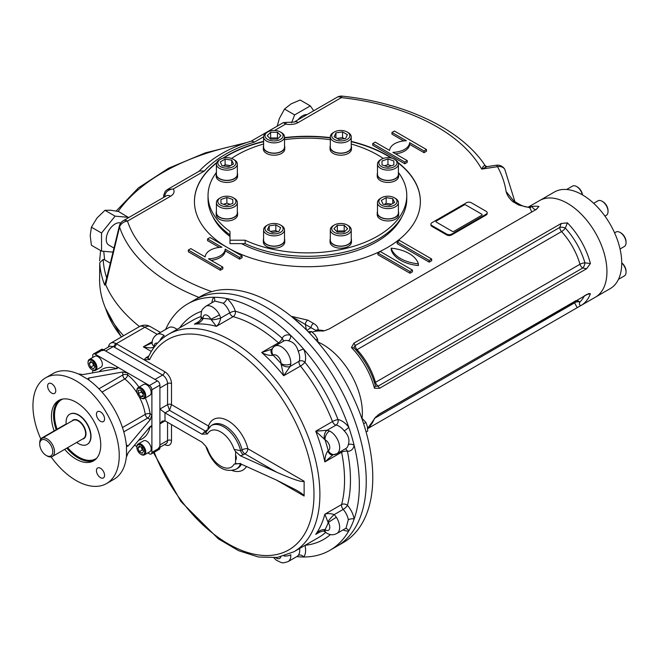 <?xml version="1.0" encoding="UTF-8"?>
<svg xmlns="http://www.w3.org/2000/svg" width="659" height="659" viewBox="0 0 659 659"><rect width="100%" height="100%" fill="white"/><g stroke="black" fill="none" stroke-linecap="round" stroke-linejoin="round"><path stroke-width="0.99" d="M66.139 424.363A2.793 1.615 120 0 0 65.035 424.61L41.863 437.988A2.793 1.615 120 0 0 39.894 441.415M46.254 455.468L47.11 455.962A10.462 6.038 -120 0 0 52.341 456.481A10.462 6.038 -120 0 0 52.341 444.405A10.462 6.038 -120 0 0 41.888 438.367A10.462 6.038 -120 0 0 39.721 443.153L39.721 444.15A9.242 5.338 -120 0 0 46.254 455.468A9.242 5.338 -120 0 0 52.786 451.695A9.242 5.338 -120 0 0 46.254 440.377A9.242 5.338 -120 0 0 39.721 444.15M76.683 442.428A17.431 10.066 -120 0 0 87.145 444.446A17.431 10.066 -120 0 0 87.145 424.314A17.431 10.066 -120 0 0 69.706 414.247A17.431 10.066 -120 0 0 66.098 422.23A17.431 10.066 -120 0 0 66.221 424.314M51.13 456.918A61.015 35.232 -120 0 0 106.601 483.533L113.999 479.266A61.015 35.232 -120 0 0 126.297 457.395L128.143 452.774L150.285 426.422L151.422 425.903L151.899 427.353L151.899 389.774A3.484 2.01 -120 0 0 149.428 385.507L127.731 372.978L122.805 371.989L88.916 377.986L88.916 380.128L87.894 378.768L88.916 377.986M147.814 452.898L149.428 453.829A3.484 2.01 -120 0 0 151.175 454.002L159.19 449.38A3.484 2.01 -120 0 0 159.906 447.782L159.906 385.153A3.484 2.01 -120 0 0 157.443 380.877L103.199 349.567A3.484 2.01 -120 0 0 101.461 349.394L93.446 354.015A3.484 2.01 -120 0 0 92.721 355.613L92.721 357.483M138.975 387.138A40.1 23.147 -120 0 0 127.731 375.004L127.731 372.978L95.193 354.188A3.484 2.01 -120 0 0 93.446 354.015M151.175 454.002A3.484 2.01 -120 0 0 151.899 452.404L151.899 427.353L150.285 426.422M51.69 383.719A5.75 3.32 -120 0 0 48.815 383.439A5.75 3.32 -120 0 0 47.621 386.067A5.75 3.32 -120 0 0 50.133 391.858A5.75 3.32 -120 0 0 54.565 393.398A5.75 3.32 -120 0 0 55.447 388.794A5.75 3.32 -120 0 0 51.69 383.719M104.567 418.951A5.75 3.32 -120 0 0 102.063 413.16A5.75 3.32 -120 0 0 97.623 411.62A5.75 3.32 -120 0 0 96.436 414.247A5.75 3.32 -120 0 0 98.949 420.038A5.75 3.32 -120 0 0 103.381 421.579A5.75 3.32 -120 0 0 104.567 418.951M100.506 477.66A5.75 3.32 -120 0 0 103.381 477.948A5.75 3.32 -120 0 0 103.381 471.309A5.75 3.32 -120 0 0 97.623 467.981A5.75 3.32 -120 0 0 96.436 470.617A5.75 3.32 -120 0 0 100.506 477.66M69.838 414.173A17.431 10.066 60 0 1 83.314 418.679A17.431 10.066 60 0 1 91.008 436.316A17.431 10.066 60 0 1 87.268 444.364M54.12 430.912A34.869 20.132 60 0 1 58.659 400.499A34.869 20.132 60 0 1 93.529 420.623A34.869 20.132 60 0 1 93.529 460.888A34.869 20.132 60 0 1 76.098 459.158A34.869 20.132 60 0 1 64.697 449.356M106.601 483.533A61.015 35.232 -120 0 0 106.601 413.078A61.015 35.232 -120 0 0 45.586 377.846A61.015 35.232 -120 0 0 32.95 405.779A61.015 35.232 -120 0 0 40.8 438.96M123.785 431.876L147.674 418.086A3.484 2.01 120 0 0 150.137 413.811L151.899 414.824L150.285 419.594L128.143 445.937L126.956 446.431L126.297 444.874A61.015 35.232 -120 0 0 88.916 380.128M126.487 456.563L126.487 445.682M134.502 445.212L136.866 446.571M92.721 370.127L92.721 372.854M116.89 368.579L116.89 366.717L117.912 367.854L116.89 368.579L83.001 374.576L78.067 373.867A61.015 35.232 -120 0 0 52.984 373.579L45.586 377.846M88.306 379.559L78.882 374.114M217.816 201.456A9.061 5.231 180 0 1 220.468 197.749A9.061 5.231 180 0 1 233.286 197.749A9.061 5.231 180 0 1 230.345 206.292A9.061 5.231 180 0 1 217.816 201.456M233.286 197.749L234.274 198.318A10.462 6.038 180 0 1 237.339 202.593A10.462 6.038 180 0 1 226.877 208.631A10.462 6.038 180 0 1 216.416 202.593A10.462 6.038 180 0 1 219.48 198.318L220.468 197.749M223.566 204.298L226.877 203.194L230.189 204.298M232.808 203.425L226.877 205.402L220.946 203.425L220.946 199.479L226.877 197.502L232.808 199.479L232.808 203.425L232.808 199.479M226.877 203.194L226.877 197.502M220.946 203.425L220.946 199.479M216.416 202.593L216.416 212.841A10.462 6.038 180 0 0 226.877 218.879A10.462 6.038 180 0 0 237.339 212.841L237.339 202.593M267.645 232.388A9.061 5.231 180 0 1 267.645 224.991A9.061 5.231 180 0 1 280.462 224.991A9.061 5.231 180 0 1 280.462 232.388A9.061 5.231 180 0 1 267.645 232.388M280.462 224.991L281.451 225.559A10.462 6.038 180 0 1 284.515 229.826A10.462 6.038 180 0 1 278.057 235.403A10.462 6.038 180 0 1 266.656 234.093A10.462 6.038 180 0 1 263.592 229.826A10.462 6.038 180 0 1 266.656 225.559L267.645 224.991M270.379 231.408L275.824 230.568L277.727 231.663M280.66 227.668L278.889 231.482L272.282 232.503L267.439 229.711L269.21 225.897L275.824 224.867L280.66 227.668M275.824 230.568L275.824 224.867M269.21 230.732L269.21 225.897M284.515 229.826L284.515 240.074A10.462 6.038 180 0 1 278.057 245.659A10.462 6.038 180 0 1 266.656 244.349A10.462 6.038 180 0 1 263.592 240.074L263.592 229.826M340.769 233.92A9.061 5.231 180 0 1 332.391 230.691A9.061 5.231 180 0 1 334.36 224.991A9.061 5.231 180 0 1 347.178 224.991A9.061 5.231 180 0 1 349.138 230.691A9.061 5.231 180 0 1 340.769 233.92M347.178 224.991L348.166 225.559A10.462 6.038 180 0 1 351.231 229.826A10.462 6.038 180 0 1 340.769 235.864A10.462 6.038 180 0 1 330.307 229.826A10.462 6.038 180 0 1 333.372 225.559L334.36 224.991M336.765 231.531L337.342 230.963L344.187 230.963L344.764 231.531M344.187 225.263L347.614 228.689L344.187 232.108L337.342 232.108L333.924 228.689L337.342 225.263L344.187 225.263L344.187 230.963M337.342 230.963L337.342 225.263M351.231 229.826L351.231 240.074A10.462 6.038 180 0 1 340.769 246.112A10.462 6.038 180 0 1 330.307 240.074L330.307 229.826M397.006 162.938A9.061 5.231 180 0 1 384.469 167.773A9.061 5.231 180 0 1 381.528 159.231A9.061 5.231 180 0 1 394.354 159.231A9.061 5.231 180 0 1 397.006 162.938M394.354 159.231L395.334 159.808A10.462 6.038 180 0 1 398.398 164.075A10.462 6.038 180 0 1 387.937 170.113A10.462 6.038 180 0 1 377.483 164.075A10.462 6.038 180 0 1 380.548 159.808L381.528 159.231M384.625 165.78L387.937 164.676L391.257 165.78M387.937 164.676L387.937 158.984L393.868 160.961L393.868 164.915L387.937 166.884L382.014 164.915L382.014 160.961L387.937 158.984M382.014 164.915L382.014 160.961M393.868 164.915L393.868 160.961M398.398 164.075L398.398 174.322A10.462 6.038 180 0 1 387.937 180.36A10.462 6.038 180 0 1 377.483 174.322L377.483 164.075M394.354 205.155A9.061 5.231 180 0 1 381.528 205.155A9.061 5.231 180 0 1 381.528 197.749A9.061 5.231 180 0 1 394.354 197.749A9.061 5.231 180 0 1 394.354 205.155M394.354 197.749L395.334 198.318A10.462 6.038 180 0 1 398.398 202.593A10.462 6.038 180 0 1 395.334 206.86A10.462 6.038 180 0 1 383.942 208.17A10.462 6.038 180 0 1 377.483 202.593A10.462 6.038 180 0 1 380.548 198.318L381.528 197.749M384.271 204.43L386.166 203.326L391.611 204.175M392.78 203.499L392.78 198.656L394.552 202.478L389.716 205.27L383.101 204.249L381.33 200.427L386.166 197.634L392.78 198.656M386.166 203.326L386.166 197.634M398.398 202.593L398.398 212.841A10.462 6.038 180 0 1 395.334 217.108A10.462 6.038 180 0 1 383.942 218.417A10.462 6.038 180 0 1 377.483 212.841L377.483 202.593M348.166 132.566L347.178 131.998A9.061 5.231 180 0 1 347.178 139.403A9.061 5.231 180 0 1 334.36 139.403A9.061 5.231 180 0 1 334.36 131.998A9.061 5.231 180 0 1 347.178 131.998L348.166 132.566A10.462 6.038 180 0 1 351.231 136.841A10.462 6.038 180 0 1 340.769 142.879A10.462 6.038 180 0 1 330.307 136.841A10.462 6.038 180 0 1 333.372 132.566L334.36 131.998M337.095 138.415L342.54 137.574L344.443 138.67M335.925 137.747L335.925 132.904L342.54 131.882L347.375 134.675L345.604 138.497L338.998 139.519L334.154 136.718L335.925 132.904M342.54 137.574L342.54 131.882M351.231 136.841L351.231 147.089A10.462 6.038 180 0 1 344.772 152.666A10.462 6.038 180 0 1 333.372 151.356A10.462 6.038 180 0 1 330.307 147.089L330.307 136.841M274.053 130.466A9.061 5.231 180 0 1 280.462 131.998A9.061 5.231 180 0 1 280.462 139.403A9.061 5.231 180 0 1 267.645 139.403A9.061 5.231 180 0 1 267.645 131.998A9.061 5.231 180 0 1 274.053 130.466M280.462 131.998L281.451 132.566A10.462 6.038 180 0 1 284.515 136.841A10.462 6.038 180 0 1 274.053 142.879A10.462 6.038 180 0 1 263.592 136.841A10.462 6.038 180 0 1 266.656 132.566L267.645 131.998M270.058 138.547L270.627 137.97L277.472 137.97L278.049 138.547M270.627 139.123L267.208 135.696L270.627 132.278L277.472 132.278L280.899 135.696L277.472 139.123L270.627 139.123M277.472 137.97L277.472 132.278M270.627 137.97L270.627 132.278M284.515 136.841L284.515 147.089A10.462 6.038 180 0 1 274.053 153.127A10.462 6.038 180 0 1 263.592 147.089L263.592 136.841L254.605 142.023L251.491 141.051C228.928 147.88 211.325 158.086 198.688 171.678M219.48 159.808L220.468 159.231A9.061 5.231 180 0 1 233.286 159.231A9.061 5.231 180 0 1 233.286 166.636A9.061 5.231 180 0 1 220.468 166.636A9.061 5.231 180 0 1 220.468 159.231L219.48 159.808A10.462 6.038 180 0 0 216.416 164.075L216.416 174.322A10.462 6.038 180 0 0 222.874 179.899A10.462 6.038 180 0 0 234.274 178.589A10.462 6.038 180 0 0 237.339 174.322L237.339 164.075A10.462 6.038 180 0 1 226.877 170.113A10.462 6.038 180 0 1 216.416 164.075M233.286 159.231L234.274 159.808A10.462 6.038 180 0 1 237.339 164.075M223.203 165.911L225.106 164.808L230.551 165.656M228.648 166.752L222.042 165.73L220.263 161.908L225.106 159.116L231.721 160.137L233.492 163.959L228.648 166.752M231.721 164.981L231.721 160.137M225.106 164.808L225.106 159.116M614.575 232.833L615.951 232.042A8.369 4.835 60 0 1 620.135 232.454L620.918 232.907A7.249 4.185 60 0 1 626.05 241.795L626.05 242.701A8.369 4.835 60 0 1 624.32 246.532L620.053 248.995M620.918 232.907L620.135 232.454A8.369 4.835 60 0 1 626.05 242.701M593.668 203.302L597.935 200.838A8.369 4.835 60 0 1 602.12 201.259L602.911 201.712A7.249 4.185 60 0 1 608.035 210.592L608.035 211.506A8.369 4.835 60 0 1 606.305 215.336L604.937 216.127L606.305 215.336M602.12 201.259A8.369 4.835 60 0 1 608.035 211.506M566.641 189.495L572.465 186.135A8.369 4.835 60 0 1 576.65 186.546L577.432 187.008A7.249 4.185 60 0 1 582.498 194.916M576.65 186.546A8.369 4.835 60 0 1 582.342 194.825M621.725 262.867A7.249 4.185 60 0 1 624.551 266.154A7.249 4.185 60 0 1 626.05 271.211L626.05 272.118A8.369 4.835 60 0 1 624.32 275.948L618.496 279.309M621.734 263.048A8.369 4.835 60 0 1 624.32 266.285A8.369 4.835 60 0 1 626.05 272.118M94.616 366.099L93.594 365.506L92.449 362.574M90.629 361.519L93.479 363.167L94.904 366.832L93.479 368.859L90.629 367.22L89.212 363.546L90.629 361.519M93.594 365.506L90.629 367.22M91.675 362.129L89.212 363.546M92.227 369.839A6.277 3.625 -120 0 0 92.482 369.996A6.277 3.625 -120 0 0 95.621 370.3A6.277 3.625 -120 0 0 96.914 367.425A6.277 3.625 -120 0 0 94.179 361.116A6.277 3.625 -120 0 0 89.344 359.435A6.277 3.625 -120 0 0 88.042 362.302A6.277 3.625 -120 0 0 88.051 362.607M95.934 367.425A5.577 3.221 -120 0 0 91.988 360.597A5.577 3.221 -120 0 0 88.042 362.878A5.577 3.221 -120 0 0 91.988 369.707A5.577 3.221 -120 0 0 95.934 367.425M95.621 370.3L101.041 367.17A6.277 3.625 -120 0 0 101.041 359.921A6.277 3.625 -120 0 0 94.764 356.297L89.344 359.435M143.267 394.379L141.29 391.924L141.29 390.738M143.267 393.192L143.267 396.479L140.804 396.702L138.332 393.637L138.332 390.35L140.804 390.128L143.267 393.192M141.29 391.924L138.332 393.637M143.267 395.276L140.804 396.702M141.042 398.02A6.277 3.625 -120 0 0 141.29 398.176A6.277 3.625 -120 0 0 144.428 398.481A6.277 3.625 -120 0 0 145.392 393.456A6.277 3.625 -120 0 0 141.29 387.929A6.277 3.625 -120 0 0 138.151 387.616A6.277 3.625 -120 0 0 136.858 390.49A6.277 3.625 -120 0 0 136.866 390.787M141.29 398.176L140.804 397.888A5.577 3.221 -120 0 0 144.741 395.614A5.577 3.221 -120 0 0 140.804 388.777A5.577 3.221 -120 0 0 136.858 391.059A5.577 3.221 -120 0 0 140.804 397.888L141.29 398.176M144.428 398.481L149.857 395.351A6.277 3.625 -120 0 0 150.82 390.326A6.277 3.625 -120 0 0 146.718 384.79A6.277 3.625 -120 0 0 143.58 384.485L138.151 387.616M143.291 450.567L142.27 449.973L141.125 447.041M142.155 453.326L139.304 451.687L137.888 448.013L139.304 445.995L142.155 447.634L143.58 451.3L142.155 453.326M142.27 449.973L139.304 451.687M140.351 446.596L137.888 448.013M141.042 454.38A6.277 3.625 -120 0 0 141.29 454.537A6.277 3.625 -120 0 0 144.428 454.85A6.277 3.625 -120 0 0 145.73 451.975A6.277 3.625 -120 0 0 142.995 445.657A6.277 3.625 -120 0 0 138.151 443.977A6.277 3.625 -120 0 0 136.858 446.851A6.277 3.625 -120 0 0 136.866 447.148M136.858 447.42A5.577 3.221 -120 0 0 140.804 454.257A5.577 3.221 -120 0 0 144.741 451.975A5.577 3.221 -120 0 0 140.804 445.146A5.577 3.221 -120 0 0 136.858 447.42L136.858 446.851M144.428 454.85L149.857 451.72A6.277 3.625 -120 0 0 151.158 448.845A6.277 3.625 -120 0 0 148.415 442.527A6.277 3.625 -120 0 0 143.58 440.846L138.151 443.977M367.697 431.052L366.099 431.974L367.697 431.052L367.343 426.422L365.926 422.411L361.684 418.02M365.926 422.411L363.628 423.745M318.042 342.458L317.514 338.932L315.084 334.945L311.6 331.568L308.14 331.65M317.514 338.932L315.826 339.904M311.6 331.568L309.335 332.877M304.12 481.218C302.456 482.536 293.321 479.538 276.706 472.223L244.917 453.87A4.185 2.414 -60 0 0 247.875 448.746L304.12 481.218L304.12 496.021L276.698 480.197L296.089 489.975C301.32 493.014 303.997 495.033 304.12 496.021M235.576 451.572L234.118 449.347L240.626 450.74A4.185 2.414 -120 0 0 243.435 454.726L240.453 455.814L235.576 451.572L235.576 463.606L240.453 463.779L276.706 480.197M240.626 463.434L234.118 464.15A20.923 12.076 60 0 1 220.781 466.127A20.923 12.076 60 0 1 207.453 448.754L205.765 446.201L207.453 448.754M235.576 463.606L234.118 464.15M211.193 425.599L212.668 424.75A25.108 14.498 60 0 1 242.1 449.891L240.626 450.74A25.108 14.498 60 0 0 211.193 425.599L205.806 432.329L207.453 433.951A20.923 12.076 60 0 1 220.781 431.966A20.923 12.076 60 0 1 234.118 449.347M209.265 427.007A4.185 3.048 18.6 0 0 208.491 426.011L171.497 404.651L169.528 410.343L165.088 412.905L201.926 434.174L207.453 433.951M201.926 434.174L205.534 431.134L169.528 410.343L167.551 404.651A2.793 1.606 180 0 1 171.497 404.651L171.497 383.579A2.793 1.606 -0 0 0 167.551 383.579L167.551 404.651L159.906 409.066L164.989 412.855A4.185 2.414 60 0 0 165.088 412.905M158.465 448.128A6.977 4.028 -120 0 0 159.906 444.932L159.906 423.869L162.221 421.117L164.989 420.821A4.185 2.414 60 0 1 165.088 420.879L201.926 442.148L205.773 446.201M165.088 420.879L159.906 423.869L159.906 387.994L167.551 383.579A6.977 4.028 60 0 0 162.616 375.045L113.315 346.576L109.872 346.197L103.628 349.805M240.453 455.814L276.706 472.223M235.576 457.593C235.7 460.509 235.963 460.625 236.367 457.939C235.963 454.899 235.7 454.784 235.576 457.593M345.456 528.51A4.185 3.336 -99.1 0 1 348.759 530.965A142.253 82.136 60 0 1 329.879 550.323A142.253 82.136 60 0 1 303.675 556.987A142.253 82.136 60 0 1 296.772 556.616M297.25 556.336L298.222 555.422A4.185 3.336 39.1 0 1 303.675 556.987A17.431 10.066 60 0 0 304.936 545.405M201.217 318.058A6.977 1.853 -7.9 0 0 202.939 318.997C201.069 321.987 198.219 323.709 194.364 324.162L197.099 322.745C199.809 320.884 201.193 319.318 201.217 318.05A6.977 1.853 -7.9 0 0 201.217 318.058A6.977 1.853 -7.9 0 0 201.209 318.05L201.003 316.04C201.539 310.035 201.267 310.167 205.765 306.287L214.867 301.031L223.277 303.239A4.185 1.837 129.8 0 0 226.877 298.56A142.253 82.136 60 0 1 290.635 335.365A4.185 2.875 -72.1 0 1 288.312 340.777C293.313 341.897 296.616 345.382 298.222 351.247A4.185 0.733 157.2 0 1 303.675 349.138A142.253 82.136 60 0 1 348.759 427.221A4.185 0.733 -37.2 0 1 344.204 430.887C348.479 435.228 349.847 439.833 348.314 444.701A4.185 2.875 -167.9 0 1 354.155 445.402A142.253 82.136 60 0 1 354.155 519.02A142.253 82.136 60 0 1 348.759 530.965A17.431 10.066 60 0 1 343.084 529.877M336.387 517.282A6.977 0.428 147.5 0 0 328.248 522.595L327.902 521.969A6.977 1.302 131.8 0 1 334.237 514.58L336.387 517.282A13.246 7.653 60 0 1 336.914 533.444L346.024 528.18L348.314 519.794A4.185 1.837 -9.8 0 1 354.155 519.02A17.431 10.066 60 0 0 347.433 505.354A4.185 1.137 -41.5 0 1 343.199 509.407A13.246 7.653 60 0 1 348.314 519.794M279.441 343.496A4.185 2.414 60 0 1 278.444 342.82A4.185 1.722 131.4 0 0 282.159 338.248A17.431 10.066 60 0 1 290.635 335.365A142.253 82.136 60 0 1 303.675 349.138A17.431 10.066 60 0 1 304.903 362.261A129.708 74.887 60 0 1 338.009 419.594A4.185 3.081 -80.4 0 1 336.041 425.088A4.185 2.414 60 0 1 332.49 421.546A4.185 0.873 158.7 0 1 338.009 419.594A17.431 10.066 60 0 1 348.759 427.221A142.253 82.136 60 0 1 354.155 445.402A17.431 10.066 60 0 1 347.433 451.3A129.708 74.887 60 0 1 347.433 505.354A4.185 2.949 -165.2 0 0 341.609 504.539A4.185 2.414 60 0 0 343.199 509.407L334.237 514.58C330.456 513.377 327.325 513.254 324.846 514.218A125.523 72.474 60 0 1 315.727 534.375L320.068 531.871M165.623 329.459A142.253 82.136 60 0 1 187.626 303.931A142.253 82.136 60 0 1 213.837 297.267A142.253 82.136 60 0 1 226.877 298.56A17.431 10.066 60 0 1 235.345 311.221A129.708 74.887 60 0 1 282.159 338.248A4.185 3.221 -151.5 0 1 283.106 341.378M211.934 302.728A17.431 10.066 60 0 1 213.837 297.267A4.185 3.336 -140.9 0 1 214.307 301.352M151.323 351.436L143.333 346.832C149.914 348.347 153.531 348.158 154.181 346.255A6.977 4.02 -0.1 0 1 152.138 343.405C151.965 339.863 153.563 336.889 156.924 334.484L168.762 327.647A13.246 7.653 60 0 1 176.991 329.393M273.922 557.844L276.253 560.158L281.508 562.679L283.584 562.86L288.074 561.633A13.246 7.653 60 0 0 290.792 554.738A6.977 3.707 176.4 0 1 284.037 555.99M324.45 531.5A6.977 1.853 -52.1 0 1 324.442 531.5A6.977 1.853 -52.1 0 1 324.442 531.492A6.977 1.853 -52.1 0 1 324.483 529.531C320.974 529.655 318.05 531.269 315.727 534.375L318.297 532.727C322.012 531.138 324.063 530.726 324.442 531.5L326.09 532.686A6.977 3.707 -56.4 0 1 325.019 529.729L324.483 529.531M327.902 521.969L324.846 514.218L341.609 504.539A125.523 72.474 60 0 0 341.609 452.231A4.185 1.722 168.6 0 1 347.433 451.3A4.185 3.221 91.5 0 0 345.184 448.911M332.531 454.957L332.531 454.957A6.977 4.737 -93.3 0 1 332.515 454.957A6.977 4.737 -93.3 0 1 327.902 450.921C325.884 453.746 324.871 457.404 324.846 461.91L341.609 452.231A4.185 2.414 -120 0 1 341.527 451.028M332.861 454.899L324.846 461.91A125.523 72.474 60 0 0 315.727 431.225L332.49 421.546A125.523 72.474 60 0 0 300.463 366.058A4.185 0.873 141.3 0 0 304.903 362.261A4.185 3.081 20.4 0 0 299.161 361.214A4.185 2.414 -120 0 0 300.463 366.058L283.691 375.737L280.948 363.422A6.977 4.316 -176.1 0 0 290.792 363.85L290.199 366.388A6.977 4.506 -154 0 1 280.973 364.056M336.387 453.952A6.977 5.676 -112.5 0 1 335.843 454.216L335.843 454.216A6.977 5.676 -112.5 0 1 328.248 450.624L327.902 450.921M344.204 430.887A13.246 7.653 60 0 0 336.041 425.088L327.078 430.261L329.574 431.019A6.977 4.316 116.1 0 0 325.019 439.759L315.727 431.225L327.078 430.261A6.977 4.506 94 0 0 324.483 439.421M298.222 351.247A13.246 7.653 60 0 1 299.161 361.214L290.199 366.388L283.691 375.737A125.523 72.474 60 0 0 261.681 352.499L278.444 342.82A125.523 72.474 60 0 0 233.146 316.666A4.185 2.949 105.2 0 0 235.345 311.221A4.185 1.137 -18.5 0 0 229.719 312.86A4.185 2.414 -120 0 0 233.146 316.666L216.374 326.345L210.822 319.211A6.977 0.428 152.5 0 0 219.496 314.821L220.757 318.025A6.977 1.302 168.2 0 1 211.193 319.821M273.839 346.823L274.828 346.156A13.246 7.653 60 0 0 274.342 346.486A6.977 5.676 52.5 0 0 273.839 346.823L273.839 346.823A6.977 5.676 52.5 0 0 273.156 355.201L272.727 355.341C269.267 355.679 265.593 354.731 261.681 352.499L271.541 349.319A6.977 4.737 33.3 0 0 271.533 349.336A6.977 4.737 33.3 0 0 272.727 355.341M223.277 303.239A13.246 7.653 60 0 1 229.719 312.86L220.757 318.025C219.908 321.913 218.45 324.681 216.374 326.345A125.523 72.474 60 0 0 194.364 324.162L198.705 321.658M201.003 316.04A6.977 3.707 -3.6 0 0 203.03 318.445L202.939 318.997M156.924 334.484A13.246 7.653 60 0 1 164.264 335.579A6.977 3.707 123.6 0 0 159.791 340.802M152.262 341.675L143.333 346.832L152.262 342.804M152.138 343.413A6.977 4.028 -0 0 0 154.181 346.255A11.154 6.442 60 0 1 154.181 346.255A6.277 3.625 60 0 1 157.46 343.182M108.463 347.013A11.154 6.442 60 0 1 110.687 343.174A11.154 6.442 60 0 1 115.292 343.232A11.154 6.442 60 0 1 116.272 343.726L144.066 359.773L146.166 357.573A4.185 2.414 -120 0 0 147.954 357.911M115.292 343.232A2.793 1.615 -59.8 0 1 113.315 346.576L105.671 350.983A6.977 4.028 -120 0 0 102.178 350.637M148.259 357.779L147.871 358.068L149.634 359.575A121.338 70.052 60 0 1 278.213 393.176A121.338 70.052 60 0 1 286.014 551.352A121.338 70.052 60 0 1 154.206 452.255M171.497 383.579A9.761 5.634 60 0 0 164.593 371.627L144.066 359.773L149.634 359.575M164.593 371.627A2.793 1.615 -60 0 1 162.616 375.045L154.98 379.452L105.671 350.983M187.626 303.931L194.529 299.944A142.253 82.136 60 0 1 336.782 382.08A142.253 82.136 60 0 1 336.782 546.344L343.314 542.571A142.253 82.136 60 0 0 372.78 477.445A142.253 82.136 60 0 0 310.686 334.286A142.253 82.136 60 0 0 201.061 296.171L194.529 299.944A142.253 82.136 60 0 1 304.153 338.059A142.253 82.136 60 0 1 366.247 481.218A142.253 82.136 60 0 1 336.782 546.344L329.879 550.323M362.368 412.855A55.784 32.209 60 0 1 362.063 418.292A55.784 32.209 -120 0 0 362.368 412.855A55.784 32.209 -120 0 0 318.033 342.062A55.784 32.209 60 0 1 362.368 412.855M481.713 214.167L465.938 205.056A1.392 0.807 180 0 0 463.969 205.056L436.349 220.996A1.392 0.807 180 0 0 436.349 222.132L452.132 231.243A1.392 0.807 180 0 0 454.1 231.243L481.713 215.304A1.392 0.807 180 0 0 481.713 214.167M351.231 141.38A112.969 65.225 180 0 1 387.286 155.376A112.969 65.225 180 0 1 391.965 158.242M398.085 162.592A112.969 65.225 180 0 1 420.376 201.497A112.969 65.225 180 0 1 350.679 261.747A112.969 65.225 180 0 1 227.586 247.644M227.47 247.578A112.969 65.225 180 0 1 194.438 201.497A112.969 65.225 180 0 1 216.737 162.592M222.849 158.242A112.969 65.225 180 0 1 263.592 141.38M284.515 137.624A112.969 65.225 180 0 1 330.307 137.624M391.24 158.061A112.969 65.225 0 0 0 387.286 155.664A112.969 65.225 0 0 0 351.231 141.669M330.307 137.912A112.969 65.225 0 0 0 284.515 137.912M263.592 141.669A112.969 65.225 0 0 0 223.582 158.061M216.589 162.995A112.969 65.225 0 0 0 194.438 201.638M420.376 201.638A112.969 65.225 0 0 0 398.234 162.995M241.491 243.632A97.977 56.567 0 0 0 376.693 241.779A97.977 56.567 0 0 0 402.023 216.473M212.791 216.473A97.977 56.567 0 0 0 229.991 236.449M377.92 253.023L377.92 254.728L409.972 273.238L412.435 271.813L412.435 270.108L380.383 251.598L377.92 253.023L409.972 271.524L412.435 270.108M487.174 212.742L487.174 213.598A3.484 2.01 180 0 1 486.153 215.015L451.637 234.942A3.484 2.01 180 0 1 446.703 234.942L431.917 226.408A3.484 2.01 180 0 1 430.895 224.983L430.895 224.126A3.484 2.01 180 0 1 431.917 222.701L466.432 202.774A3.484 2.01 180 0 1 471.358 202.774L486.153 211.317A3.484 2.01 180 0 1 487.174 212.742A3.484 2.01 180 0 1 486.153 214.167L451.637 234.093A3.484 2.01 180 0 1 446.703 234.093L431.917 225.551A3.484 2.01 180 0 1 430.895 224.126M512.562 199.545L514.671 201.547A3.484 2.01 -60 0 0 512.924 201.72C509.374 198.639 507.101 195.237 506.096 191.514L513.575 200.748M324.566 330.727L318.132 329.895C318.206 327.375 316.666 325.225 313.511 323.445L307.802 320.15L292.242 316.526M531.788 211.992L529.811 207.684L518.641 205.015A3.484 2.01 -60 0 1 520.379 204.842L514.671 201.547M372.747 143.563L372.747 145.268L404.791 163.778L407.262 162.353L407.262 160.639L392.879 152.336A17.431 10.066 0 0 0 409.643 142.657L424.025 150.96L426.488 149.544L394.436 131.034L391.973 132.459L406.356 140.762A17.431 10.066 0 0 0 389.593 150.441L375.21 142.138L372.747 143.563L404.791 162.065L407.262 160.639M391.973 132.459L391.973 134.164L403.703 140.944M395.532 153.868A17.431 10.066 0 0 0 409.643 144.37L424.025 152.674L426.488 151.249L426.488 149.544M418.358 263.839L418.358 265.552A33.189 19.16 180 0 1 391.232 249.893L391.232 248.179A33.189 19.16 180 0 1 418.358 263.839A33.189 19.16 180 0 1 391.232 248.179M431.67 259.003L431.67 260.709L429.198 262.134L397.155 243.632L397.155 241.919L399.618 240.494L431.67 259.003L429.198 260.429L397.155 241.919M211.111 260.346A17.431 10.066 0 0 0 225.23 250.84L239.612 259.144L242.075 257.718L242.075 256.013L210.023 237.512L207.56 238.929L221.943 247.232A17.431 10.066 0 0 0 205.18 256.911L190.797 248.608L188.326 250.033L220.378 268.534L222.841 267.117L208.458 258.814A17.431 10.066 0 0 0 225.23 249.135L239.612 257.438L242.075 256.013M188.326 250.033L188.326 251.738L220.378 270.248L222.841 268.823L222.841 267.117M207.56 238.929L207.56 240.642L219.29 247.413M229.991 236.408A97.631 56.361 180 0 1 214.175 218.78M400.647 218.78A97.631 56.361 180 0 1 376.569 241.845M606.939 271.656A55.784 32.209 60 0 1 595.382 297.193A55.784 32.209 -120 0 0 603.932 252.488A55.784 32.209 -120 0 0 567.49 203.334A55.784 32.209 -120 0 0 539.597 200.567A55.784 32.209 60 0 1 582.589 215.518A55.784 32.209 60 0 1 606.939 271.656M375.465 385.803A4.185 2.916 133.3 0 0 378.217 386.075L379.526 388.299L586.584 268.757L590.406 263.526L584.912 262.85A4.185 1.788 -70.5 0 1 582.729 267.999A4.185 2.414 60 0 1 579.986 264.259A4.185 1.351 -16.1 0 1 584.912 262.85A52.646 30.396 60 0 0 565.315 228.096A4.185 1.236 -42.7 0 1 561.559 231.581A49.507 28.584 60 0 1 579.986 264.259L375.465 382.335A49.507 28.584 -120 0 0 357.038 349.657A4.185 2.414 60 0 1 355.275 345.505L559.788 227.429L561.139 223.516L567.407 222.857L565.315 228.096A4.185 1.796 10.4 0 0 559.788 227.429A4.185 2.414 60 0 0 561.559 231.581L357.038 349.657A4.185 1.236 137.3 0 1 356.066 350.102M379.526 388.299L374.436 388.225L375.432 385.696C371.396 371.495 364.303 358.933 354.163 348.034L351.436 347.548L353.924 343.15L561.139 223.516M367.648 428.655L610.176 288.65A55.784 32.209 -120 0 0 618.727 243.954A55.784 32.209 -120 0 0 582.284 194.792A55.784 32.209 -120 0 0 554.392 192.024L528.32 207.074M588.784 293.543L379.526 413.918L375.556 417.221M588.825 293.543L590.406 293.716L585.999 294.721M324.475 330.752L329.269 328.915L536.484 209.282L538.971 206.44L535.866 209.793C533.337 208.944 532.283 207.807 532.711 206.382A55.784 32.209 -120 0 0 529.408 207.066M123.579 335.736A207.807 119.979 180 0 1 99.6 279.787L99.723 262.793A207.807 119.979 0 0 0 104.69 285.108L106.725 277.793M105.102 284.54L104.69 285.108L105.679 284.672L105.028 284.861L119.37 225.922A8.369 3.056 -166.1 0 0 119.567 226.984L105.679 284.672A207.807 119.979 0 0 0 139.494 326.551M220.378 268.534L220.378 270.248M239.612 257.438L239.612 259.144M225.23 249.135L225.23 250.84M429.198 260.429L429.198 262.134M409.972 271.524L409.972 273.238M512.554 199.537L506.096 191.514A199.438 115.144 180 0 0 497.504 166.669L481.696 169.116L487.1 166.645L485.329 165.846M529.572 207.066L532.711 206.382L529.811 207.684L529.506 207.074M530.396 206.934L529.539 207.058C526.805 207.346 523.748 206.605 520.379 204.842M318.132 329.895A3.484 2.817 -166.6 0 0 315.867 330.414L316.732 331.073L318.132 329.895M313.511 323.445A3.484 2.01 120 0 0 311.048 327.721L292.514 317.045M315.867 330.414L311.048 327.721A59.969 34.622 60 0 0 306.987 330.48M307.802 320.15A3.484 2.01 120 0 0 305.339 324.417L306.344 329.838M304.936 328.454A4.185 2.414 180 0 1 306.344 328.989M303.198 326.773L292.209 317.103M324.327 330.752L316.732 331.073A55.784 32.209 -120 0 1 323.001 331.131M106.709 277.851A3.484 2.01 60 0 1 106.659 277.826A204.323 117.961 0 0 1 103.183 259.457L99.723 262.793M103.718 251.293L104.649 259.86L103.183 259.457M353.924 343.15L355.275 345.505A4.185 2.908 166.9 0 0 354.122 347.985M374.625 382.937A4.185 1.351 163.9 0 1 375.465 382.335A4.185 2.414 60 0 0 378.217 386.075L582.729 267.999L586.584 268.757M577.226 307.654L574.582 302.86A4.185 2.414 60 0 1 575.192 301.13A4.185 3.386 47.3 0 1 579.821 302.053A4.185 2.76 -8.4 0 0 574.582 302.86L375.251 417.938M584.492 295.586A52.646 30.396 60 0 1 579.821 302.053C579.055 304.442 579.5 305.554 581.172 305.397A55.784 32.209 60 0 0 590.406 293.716M514.918 201.695L504.835 169.47A8.369 8.369 0 0 0 496.227 165.236L487.1 166.645M485.329 165.837L485.329 165.837C461.424 129.279 405.639 102.829 342.276 96.14A8.369 1.269 96.2 0 0 341.37 97.623A183.095 105.704 180 0 1 481.696 169.116C483.385 165.673 484.686 164.816 485.601 166.554M167.337 189.578L165.269 191.25L163.654 195.377A3.484 2.01 180 0 0 164.668 196.794A3.484 2.01 180 0 1 164.684 196.802C165.129 192.14 168.004 189.528 173.301 188.968L204.397 171.01L199.562 170.969L167.328 189.578L173.301 188.968A11.854 6.845 180 0 1 170.59 196.225A8.369 4.835 -120 0 0 166.406 195.805L123.307 220.691A8.369 4.835 60 0 1 127.492 221.103L170.59 196.225M283.304 122.623L285.701 124.065L286.327 122.385L283.304 122.623L251.268 141.117M404.791 162.065L404.791 163.778M424.025 150.96L424.025 152.674M409.643 142.657L409.643 144.37M104.649 259.86L110.267 263.106M216.416 211.531A10.701 6.178 0 0 0 216.177 212.841L216.177 214.776A10.701 6.178 0 0 0 226.877 220.954A10.701 6.178 0 0 0 237.578 214.776L237.578 212.841A10.701 6.178 0 0 0 237.339 211.531M216.177 212.841A10.701 6.178 0 0 0 226.877 219.019A10.701 6.178 0 0 0 237.578 212.841M263.592 238.764A10.701 6.178 0 0 0 263.345 240.074L263.345 242.01A10.701 6.178 0 0 0 274.053 248.188A10.701 6.178 0 0 0 284.754 242.01L284.754 240.074A10.701 6.178 0 0 0 284.515 238.764M263.345 240.074A10.701 6.178 0 0 0 274.053 246.252A10.701 6.178 0 0 0 284.754 240.074M330.307 238.764A10.701 6.178 0 0 0 330.06 240.074L330.06 242.01A10.701 6.178 0 0 0 340.769 248.188A10.701 6.178 0 0 0 351.469 242.01L351.469 240.074A10.701 6.178 0 0 0 351.231 238.764M330.06 240.074A10.701 6.178 0 0 0 340.769 246.252A10.701 6.178 0 0 0 351.469 240.074M377.483 173.012A10.701 6.178 -0 0 0 377.236 174.322L377.236 176.258A10.701 6.178 -0 0 0 387.937 182.436A10.701 6.178 -0 0 0 398.646 176.258L398.646 174.322A10.701 6.178 -0 0 0 398.398 173.012M377.236 174.322A10.701 6.178 -0 0 0 387.937 180.5A10.701 6.178 -0 0 0 398.646 174.322M377.483 211.531A10.701 6.178 0 0 0 377.236 212.841L377.236 214.776A10.701 6.178 0 0 0 387.937 220.954A10.701 6.178 0 0 0 398.646 214.776L398.646 212.841A10.701 6.178 0 0 0 398.398 211.531M377.236 212.841A10.701 6.178 0 0 0 387.937 219.019A10.701 6.178 0 0 0 398.646 212.841M330.307 145.771A10.701 6.178 -0 0 0 330.06 147.089L330.06 149.025A10.701 6.178 -0 0 0 333.199 153.39A10.701 6.178 -0 0 0 344.863 154.733A10.701 6.178 -0 0 0 351.469 149.025L351.469 147.089A10.701 6.178 -0 0 0 351.231 145.771M330.06 147.089A10.701 6.178 -0 0 0 333.199 151.455A10.701 6.178 -0 0 0 344.863 152.797A10.701 6.178 -0 0 0 351.469 147.089M263.592 145.771A10.701 6.178 -0 0 0 263.345 147.089L263.345 149.025A10.701 6.178 -0 0 0 274.053 155.203A10.701 6.178 -0 0 0 284.754 149.025L284.754 147.089A10.701 6.178 -0 0 0 284.515 145.771M263.345 147.089A10.701 6.178 -0 0 0 274.053 153.267A10.701 6.178 -0 0 0 284.754 147.089M216.416 173.012A10.701 6.178 0 0 0 216.177 174.322L216.177 176.258A10.701 6.178 0 0 0 222.783 181.966A10.701 6.178 0 0 0 234.447 180.632A10.701 6.178 0 0 0 237.578 176.258L237.578 174.322A10.701 6.178 0 0 0 237.339 173.012M216.177 174.322A10.701 6.178 0 0 0 222.783 180.031A10.701 6.178 0 0 0 234.447 178.696A10.701 6.178 0 0 0 237.578 174.322M398.398 172.46A99.369 57.374 180 0 1 406.776 195.517A99.369 57.374 180 0 1 350.324 247.265A99.369 57.374 180 0 1 245.107 240.214L245.107 243.632L229.991 243.632L229.991 231.482A99.369 57.374 180 0 1 208.038 195.517A99.369 57.374 180 0 1 216.416 172.46M245.107 240.214L229.991 240.214M229.991 234.901A99.369 57.374 180 0 1 208.038 198.936L208.038 195.517M406.776 195.517L406.776 198.936A99.369 57.374 180 0 1 350.324 250.675A99.369 57.374 180 0 1 245.107 243.632M231.556 158.457A99.369 57.374 180 0 1 263.592 144.024M284.515 139.692A99.369 57.374 180 0 1 330.307 139.692M351.231 144.024A99.369 57.374 180 0 1 383.258 158.457M313.733 110.745L310.307 105.877L300.174 100.028L291.138 103.85L284.523 109.064L279.391 118.455L277.217 126.133M307.012 114.625A12.554 7.249 120 0 0 297.942 119.864M284.523 109.064L294.647 114.913L291.566 122.854M310.307 105.877L294.647 114.913M128.662 217.594L118.538 211.514L110.539 210.213L104.97 210.303L96.98 218.038L91.412 227.174L90.201 235.518L91.412 245.255L101.544 251.104L112.936 252.125M120.704 223.047A12.554 7.249 120 0 0 115.103 223.986A12.554 7.249 120 0 0 106.906 235.049A12.554 7.249 120 0 0 108.826 245.107L113.933 248.056M104.97 210.303L115.103 216.152L101.544 233.022L101.544 251.104M128.662 217.363L115.103 216.152M91.412 227.174L101.544 233.022M121.52 336.922A205.27 118.513 180 0 1 105.679 308.585M82.441 439.108A10.742 6.203 -120 0 0 83.792 426.249A10.742 6.203 -120 0 0 71.979 420.986M52.341 456.481L83.454 438.515A10.462 6.038 -120 0 0 83.454 426.439A10.462 6.038 -120 0 0 73.001 420.401L41.888 438.367M96.766 458.137A34.169 19.729 60 0 1 67.646 447.642M57.078 429.207A34.169 19.729 60 0 1 62.663 399.066M94.542 460.229A34.869 20.132 60 0 1 78.19 457.947A34.869 20.132 60 0 1 66.79 448.145M56.213 429.701A34.869 20.132 60 0 1 59.738 399.947M151.899 389.774L159.906 385.153M149.428 385.507L157.443 380.877M95.193 354.188L103.199 349.567M151.899 452.404L159.906 447.782M138.728 440.179A40.1 23.147 -120 0 0 150.071 426.678M150.285 419.594L147.674 418.086A3.484 2.01 60 0 1 145.252 414.387L122.467 427.543M145.252 398.011A40.1 23.147 -120 0 1 150.137 413.811A3.484 1.59 -8.7 0 0 145.252 414.387A36.607 21.137 -120 0 0 138.942 396.281M137.319 393.464A36.607 21.137 -120 0 0 124.798 378.95L102.005 392.113M127.731 375.004A3.484 1.59 -51.3 0 1 124.798 378.95A3.484 2.01 60 0 1 122.805 375.004A3.484 2.01 180 0 1 127.731 375.004M98.916 388.802L122.805 375.004L122.805 371.989M116.561 368.636A40.1 23.147 -120 0 0 99.196 371.709M126.297 444.874L128.143 445.937M207.791 428.614A4.185 2.414 -60 0 0 208.491 426.011A29.284 16.912 60 0 1 228.179 420.862A29.284 16.912 60 0 1 247.875 448.746A4.185 1.549 166.4 0 0 242.1 449.891A4.185 2.414 -120 0 0 244.917 453.87L243.435 454.726M206.143 432.189L205.806 432.329A4.185 2.414 60 0 1 204.051 431.983M206.16 431.423A4.185 2.414 60 0 1 205.534 431.134A4.185 2.414 -60 0 0 206.901 429.956M164.989 420.821L164.989 412.855M299.557 548.51A13.246 7.653 60 0 1 298.222 555.422M330.513 534.515A129.708 74.887 60 0 1 305.175 545.265M348.314 444.701A13.246 7.653 60 0 1 345.786 448.565L336.914 453.697A13.246 7.653 60 0 0 338.8 442.617A13.246 7.653 60 0 0 329.574 431.019M290.792 363.85A13.246 7.653 60 0 0 285.363 350.061A13.246 7.653 60 0 0 274.828 346.156L283.7 341.032A13.246 7.653 60 0 1 288.312 340.777M179.652 327.861A129.708 74.887 60 0 1 201.638 311.295M280.8 556.822A6.277 3.625 60 0 1 275.816 557.662M328.248 522.595A6.277 3.625 60 0 1 329.459 529.144A6.277 3.625 60 0 1 325.019 529.729A129.708 74.887 60 0 0 328.248 522.595M325.019 439.759A6.277 3.625 60 0 1 329.459 445.468A6.277 3.625 60 0 1 328.248 450.624A129.708 74.887 60 0 0 325.019 439.759M273.156 355.201A6.277 3.625 60 0 1 278.222 356.725A6.277 3.625 60 0 1 280.948 363.422A129.708 74.887 60 0 0 273.156 355.201M203.03 318.445A6.277 3.625 60 0 1 205.756 314.895A6.277 3.625 60 0 1 210.822 319.211A129.708 74.887 60 0 0 203.03 318.445M205.765 306.287A13.246 7.653 60 0 1 219.496 314.821M159.906 444.932L167.551 440.517A2.793 1.606 -0 0 1 171.497 440.517A9.761 5.634 60 0 1 164.659 444.545M167.551 422.304L167.551 440.517A6.977 4.028 60 0 1 166.109 443.713L159.906 447.288M171.497 440.517L171.497 424.577M157.188 334.327L144.873 327.218A11.154 6.442 -60 0 1 150.45 326.666A11.154 11.154 0 0 0 139.288 326.666A11.154 6.442 60 0 1 144.873 327.218L116.272 343.726A2.793 1.615 -60 0 1 114.295 347.145M148.827 356.041L146.166 357.573M325.653 532.39A125.523 72.474 60 0 1 318.552 537.538L293.898 551.772A125.523 72.474 60 0 0 293.898 406.834A125.523 72.474 60 0 0 168.383 334.368C159.445 339.607 152.624 347.466 147.937 357.952L147.937 357.952M168.383 334.368L193.038 320.134A125.523 72.474 60 0 1 201.044 316.559M154.659 346.535L154.181 346.255M240.494 463.804A25.108 14.498 60 0 1 236.293 469.084C220.889 474.917 210.649 459.916 205.839 446.374M241.425 464.224A25.108 14.498 60 0 1 237.775 468.228L236.293 469.084M246.499 466.514A29.284 16.912 60 0 1 232.067 470.51M512.924 201.72L518.641 205.015M274.605 130.474L285.701 124.065A11.854 6.845 180 0 0 298.272 122.5L341.37 97.623A8.369 4.835 60 0 0 337.186 97.211A8.369 8.369 0 0 1 342.276 96.14M204.397 171.01A115.762 66.831 180 0 1 254.605 142.023M211.753 291.624A183.095 105.704 180 0 1 127.492 221.103A8.369 6.714 -18.1 0 0 119.567 226.984A191.159 110.366 0 0 0 198.952 297.39M374.436 388.225A55.784 32.209 -120 0 0 351.436 347.548M567.407 222.857A55.784 32.209 60 0 1 590.406 263.526M367.623 428.399A55.784 32.209 -120 0 0 374.436 418.407M532.711 206.382A55.784 32.209 60 0 1 538.971 206.44M312.292 332.136A55.784 32.209 60 0 1 316.732 331.073M431.917 225.551L431.917 226.408M446.703 234.093L446.703 234.942M451.637 234.093L451.637 234.942M486.153 214.167L486.153 215.015M242.644 143.992A204.323 117.961 0 0 0 118.142 211.432M575.653 300.693A49.507 28.584 60 0 1 575.192 301.13L377.994 414.981M496.227 165.236A8.369 1.771 81.2 0 1 497.504 166.669A8.369 6.516 151.2 0 1 504.835 169.47M163.654 195.377A3.484 2.01 180 0 1 163.654 195.369L163.654 197.395M298.272 122.5A8.369 4.835 -120 0 0 294.087 122.088L286.327 122.385M121.363 337.013L105.539 308.255M91.988 369.707L92.482 369.996M88.042 362.878L88.042 362.302M136.858 391.059L136.858 390.49M140.804 454.257L141.29 454.537M297.184 556.377L288.074 561.633M326.09 532.686C329.624 535.182 333.232 535.438 336.914 533.444M336.914 453.697L332.515 454.957M271.533 349.336L273.839 346.815M150.45 326.666L160.458 332.441M110.687 343.174L139.288 326.666M153.498 452.659L180.986 501.59L218.393 538.873L238.591 550.685L258.542 557.028L277.324 557.465L293.898 551.772M100.621 250.568L99.6 260.84M246.903 142.501L205.344 152.855L168.605 168.21L138.406 187.889L116.173 211.045M375.465 417.386L367.623 428.441M123.307 220.691A8.369 8.369 0 0 0 119.37 225.922M294.087 122.088L337.186 97.211"/></g></svg>
